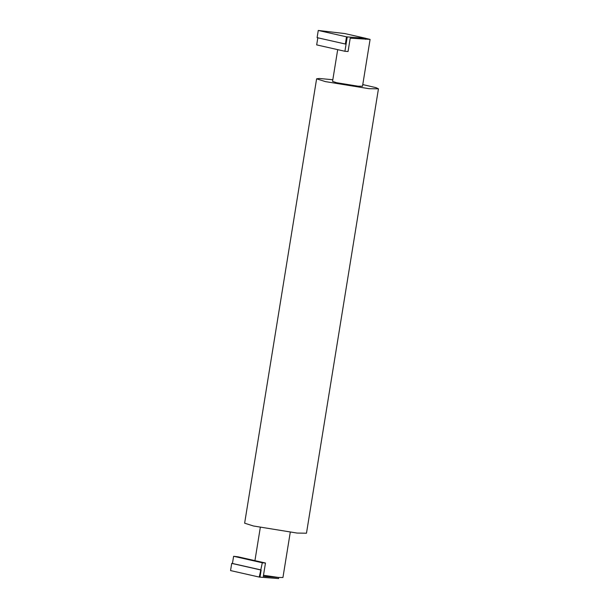 <?xml version="1.0" encoding="UTF-8"?>
<svg xmlns="http://www.w3.org/2000/svg" width="609" height="609" viewBox="0 0 609 609"><rect width="100%" height="100%" fill="white"/><g stroke="black" fill="none" stroke-linecap="round" stroke-linejoin="round"><path stroke-width="0.91" d="M290.265 532.281L282.941 577.507L278.404 577.446L263.491 575.269M337.698 49.641L332.552 81.393L336.8 82.748L357.978 86.181L362.507 86.242L370.097 39.387L350.221 38.177L348.059 51.514L344.922 51.278L316.68 44.891L317.837 37.705M362.774 84.582L376.05 87.666L378.448 88.83L306.479 533.202L297.123 533.073L253.397 525.978L244.635 523.184L316.611 78.812L319.299 78.47L332.826 79.733M378.448 88.83L369.092 88.701L325.373 81.606L316.611 78.812M278.747 577.522L278.579 578.55L259.99 577.142L261.147 569.963L232.448 563.47L233.612 556.283L262.312 562.777L265.471 563.02L263.316 576.358L278.404 577.446M260.416 569.887L231.717 563.394L230.552 570.58L259.251 577.073L262.312 562.777M346.513 36.837L318.263 30.45L317.106 37.636L345.349 44.023L346.513 36.837L347.252 36.913L344.922 51.278M357.064 36.334L370.097 39.387M347.252 36.913L365.727 38.298L365.567 39.319M365.727 38.298L344.839 33.571L318.263 30.45M265.471 563.02L237.99 556.801L233.612 556.283M259.251 577.073L259.99 577.142M345.349 44.023L346.087 44.099M231.717 563.394L232.448 563.47M254.935 560.63L260.309 527.432"/></g></svg>
